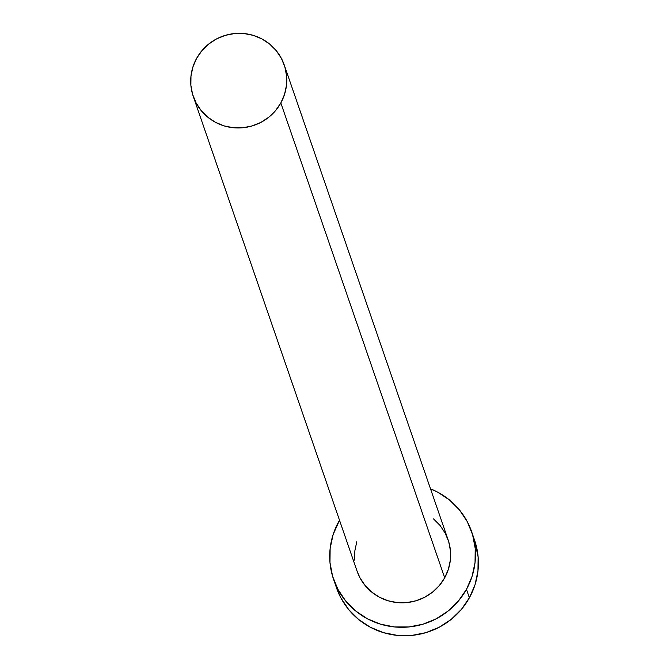 <?xml version="1.0" encoding="UTF-8"?>
<svg xmlns="http://www.w3.org/2000/svg" width="669" height="669" viewBox="0 0 669 669"><rect width="100%" height="100%" fill="white"/><g stroke="black" fill="none" stroke-linecap="round" stroke-linejoin="round"><path stroke-width="1" d="M433.504 518.901L440.077 525.466L445.219 533.176L448.723 541.748L450.454 550.855L450.346 560.129L448.397 569.227L444.693 577.799A48.135 47.231 -19 0 0 448.096 539.791L284.233 64.943A48.135 47.231 161 0 1 280.829 102.951L444.693 577.799L439.374 585.517L432.634 592.073L424.74 597.233L416.001 600.779L406.744 602.593L397.327 602.593L388.112 600.779L379.457 597.233L371.688 592.073L365.107 585.517L359.964 577.799L357.045 571.05M193.232 96.344L357.095 571.192A48.135 47.231 -19 0 0 398.373 602.685A48.135 47.231 -19 0 0 444.693 577.799L280.829 102.951A48.135 47.231 161 0 1 234.51 127.838A48.135 47.231 161 0 1 193.232 96.344A48.135 47.231 161 0 1 196.636 58.328A48.135 47.231 161 0 1 242.956 33.45A48.135 47.231 161 0 1 284.233 64.943M333.555 579.312L336.474 587.775A73.03 71.667 -19 0 0 399.109 635.55A73.03 71.667 -19 0 0 469.387 597.802A73.03 71.667 -19 0 0 474.547 540.126L471.628 531.671A73.03 71.667 161 0 1 466.469 589.339L469.387 597.802L466.469 589.339A73.03 71.667 161 0 1 396.19 627.096A73.03 71.667 161 0 1 333.555 579.312A73.03 71.667 161 0 1 338.715 521.636A73.03 71.667 161 0 1 339.509 520.248L333.095 534.648L330.143 548.455L329.976 562.529L332.602 576.335L337.92 589.339L345.714 601.046L355.699 610.998L367.49 618.825L380.628 624.21L394.601 626.953L408.893 626.953L422.933 624.21L436.196 618.825L448.171 610.998L458.39 601.046L466.469 589.339L472.088 576.335L475.04 562.529L475.207 548.455L472.582 534.648L467.271 521.636L459.469 509.937L449.484 499.977L437.702 492.158L430.51 488.838A73.03 71.667 161 0 1 471.628 531.671M354.737 560.129L354.846 550.855L356.786 541.748M336.398 587.558L340.839 597.802L348.633 609.501L358.617 619.461L370.409 627.279L383.546 632.665L397.52 635.416L411.811 635.416L425.852 632.665L439.115 627.279L451.09 619.461L461.309 609.509L469.387 597.802L475.007 584.798L477.959 570.991L478.126 556.909L474.463 539.883M196.636 58.328L192.931 66.9L190.983 76.007L190.874 85.281L192.605 94.379L196.109 102.951L201.244 110.669L207.825 117.226L215.594 122.385L224.257 125.931L233.464 127.746L242.88 127.746L252.138 125.931L260.885 122.385L268.771 117.226L275.511 110.669L280.829 102.951L284.534 94.379L286.483 85.281L286.591 76.007L284.86 66.9L281.365 58.328L276.222 50.618L269.64 44.054L261.872 38.902L253.217 35.348L244.001 33.542L234.585 33.542L225.328 35.348L216.58 38.902L208.695 44.054L201.954 50.618L196.636 58.328"/></g></svg>
